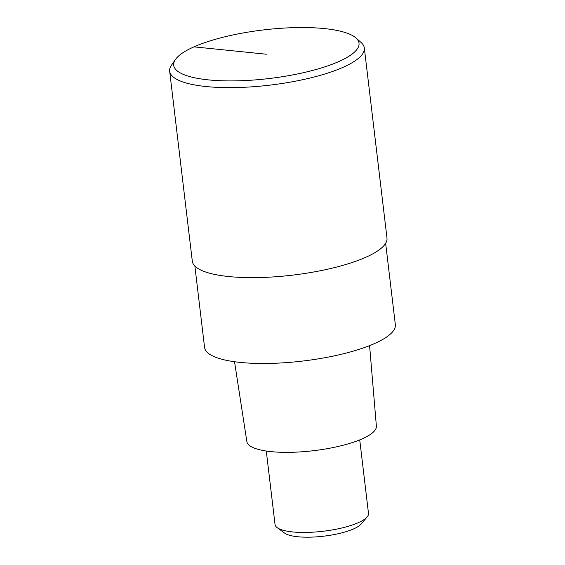 <?xml version="1.0" encoding="UTF-8"?>
<svg xmlns="http://www.w3.org/2000/svg" width="565" height="565" viewBox="0 0 565 565"><rect width="100%" height="100%" fill="white"/><g stroke="black" fill="none" stroke-linecap="round" stroke-linejoin="round"><path stroke-width="0.85" d="M169.655 71.204L192.312 261.207A98.028 25.7 -6.8 0 0 228.747 276.546A98.028 25.7 -6.8 0 0 333.166 267.916A98.028 25.7 -6.8 0 0 386.983 237.992L364.326 47.99A98.028 25.7 173.2 0 1 310.51 77.913A98.028 25.7 173.2 0 1 206.091 86.544A98.028 25.7 173.2 0 1 169.655 71.204A98.028 25.7 173.2 0 1 171.527 65.081L175.468 59.445A93.317 24.465 173.2 0 1 324.331 28.575A93.317 24.465 173.2 0 1 355.915 37.926A93.317 24.465 173.2 0 1 317.022 69.227A93.317 24.465 173.2 0 1 208.372 79.877A93.317 24.465 173.2 0 1 175.468 59.445M355.915 37.926L361.07 42.481A98.028 25.7 173.2 0 1 364.326 47.99M194.869 266.051L204.565 347.39A96.064 25.185 -6.8 0 0 240.273 362.419A96.064 25.185 -6.8 0 0 342.595 353.965A96.064 25.185 -6.8 0 0 395.345 324.642L385.641 243.303M234.531 361.734L246.863 441.583A65.222 17.098 -6.8 0 0 271.08 451.633A65.222 17.098 -6.8 0 0 340.292 445.955A65.222 17.098 -6.8 0 0 376.382 426.137L369.588 345.632M266.285 451.032L275.049 524.567A47.05 12.338 -6.8 0 0 277.203 527.682A47.05 12.338 -6.8 0 0 292.543 531.926A47.05 12.338 -6.8 0 0 367.13 516.961A47.05 12.338 -6.8 0 0 368.493 513.423L359.728 439.895M277.203 527.682L284.696 533.141A39.995 10.488 -6.8 0 0 297.734 536.75A39.995 10.488 -6.8 0 0 361.134 524.03L367.13 516.961M266.355 54.226L194.007 46.853"/></g></svg>
